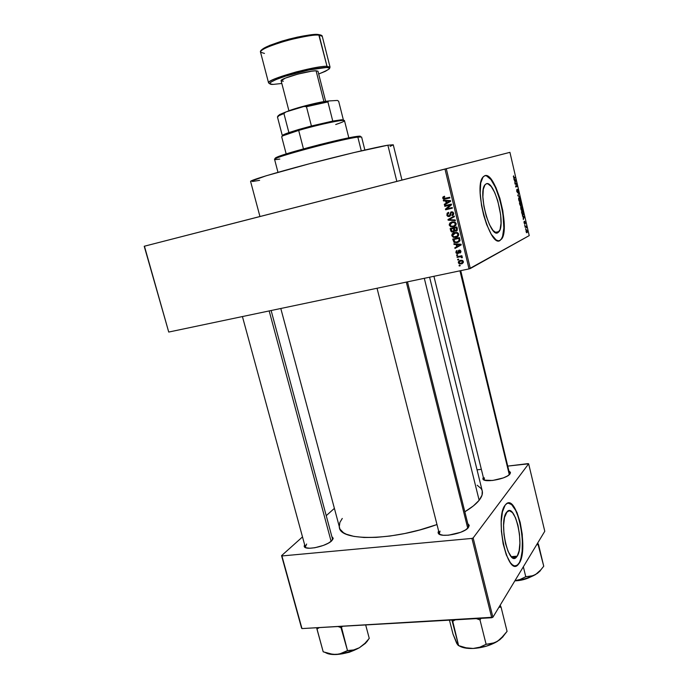 <?xml version="1.0" encoding="UTF-8"?>
<svg xmlns="http://www.w3.org/2000/svg" width="689" height="689" viewBox="0 0 689 689"><rect width="100%" height="100%" fill="white"/><g stroke="black" fill="none" stroke-linecap="round" stroke-linejoin="round"><path stroke-width="1.03" d="M410.076 178.012L446.136 168.753L410.076 178.02M168.762 239.953L199.267 232.115L168.762 239.953M241.968 221.135L259.942 216.518L241.968 221.135M461.148 164.878L493.109 156.67L461.148 164.878M517.206 556.178L511.324 556.66L517.206 556.178L514.459 558.219L511.272 556.617L508.146 551.536L505.571 543.75L503.969 534.483L503.599 525.225L504.503 517.456L507.087 511.703C515.036 502.436 524.785 545.507 517.206 556.178L516.345 557.272C508.379 566.806 498.517 521.857 506.527 512.366L509.326 510.687L512.47 512.59L515.493 517.723L517.947 525.294L519.489 534.208L519.902 543.165L519.101 550.873L517.206 556.178M517.715 564.765L515.406 565.988L517.224 565.195L518.92 563.214C527.628 550.769 518.696 501.161 508.12 503.082L511.617 504.589L515.691 510.42L518.369 517.138L521.048 528.187L522.357 540.159L522.124 551.355L520.918 558.262L519.256 563.189L518.05 564.739C507.517 577.408 494.435 517.491 505.123 505.192L505.795 504.4C516.319 492.179 529.186 548.823 519.256 563.189L521.745 556.126L522.77 545.929L522.219 534.13L520.186 522.417L516.957 512.435L512.995 505.623L510.902 503.762L508.844 503.048L506.889 503.521L505.123 505.192L502.427 511.884L501.204 522.176L501.403 531.331L503.142 543.871L506.303 554.903L510.342 562.646L512.495 564.885L514.614 565.919L517.56 565.169L519.256 563.189L518.05 564.739M486.331 183.756C494.332 180.036 505.829 223.417 499.12 231.538L497.871 232.701L496.416 232.899L493.023 230.471L489.44 224.58L486.227 216.088L483.919 206.338L482.886 196.899L483.29 189.294L485.039 184.695L486.331 183.756L487.838 183.765L491.24 186.547L494.719 192.541L497.777 200.835L500.653 214.847L501.024 223.296L500.059 229.566L497.871 232.701C490.335 238.213 477.882 193.54 484.737 185.1L486.331 183.756M499.732 240.564L501.308 239.074C510.006 228.559 495.563 172.457 484.78 175.695C495.486 171.148 510.497 228.292 501.661 238.997L499.732 240.564L501.695 238.945L503.409 234.536L504.159 222.65L502.798 210.696L499.913 198.398L495.899 187.46L491.309 179.493L486.804 175.738L484.806 175.686L483.084 176.892L480.733 182.929L480.181 193.023L481.551 205.598L483.73 215.424L486.667 224.571L491.283 234.294L496.002 239.841L498.164 240.788L500.085 240.478C490.224 248.169 473.515 188.76 482.627 177.495L484.806 175.686L486.451 175.824L490.956 179.579L495.546 187.546L500.412 201.489L502.944 213.874L503.84 228.033L502.591 236.344L501.342 239.031L499.732 240.564M407.483 281.853L468.451 526.293L468.253 527.705L469.2 525.561L468.442 527.464L469.149 525.207L467.805 523.683L469.2 525.561M460.734 270.656L509.705 474.273L510.463 472.706L509.946 473.989L510.36 472.266L509.283 471.293L510.463 472.706M332.494 538.979L331.762 540.753L333.157 538.557L331.874 536.645L333.175 538.212M261.648 216.096L396.83 181.396L387.873 145.198C375.781 147.205 340.314 155.585 307.001 164.395C273.628 173.206 249.961 180.432 250.581 181.414L266.023 175.824L309.774 163.663L353.543 152.674L387.873 145.198L396.83 181.396L401.506 180.191M482.248 490.973C482.92 493.712 481.887 496.821 479.148 500.292L473.403 505.898L464.834 511.789C471.414 507.819 476.177 503.986 479.148 500.292L424.303 278.313L479.148 500.292L482.059 495.115L482.248 490.956L429.591 277.202M339.376 527.662C340.736 541.442 393.04 540.753 436.99 524.536L419.773 529.936L404.727 533.527L389.974 536.042L376.203 537.368L364.025 537.489L353.939 536.404L346.309 534.216L343.501 532.743L339.961 529.143L280.802 308.491M168.736 332.055L469.028 268.908L444.982 169.063L144.432 246.206L168.736 332.055L144.225 246.257L247.058 219.825L144.225 246.257L168.736 332.055L469.028 268.908L470.311 268.538L446.291 168.727L509.929 152.347L529.23 235.604L469.028 268.908L444.982 169.063L144.432 246.206L168.736 332.055M458.728 259.77L457.772 259.977L457.617 259.331L458.573 259.124L458.728 259.77L458.573 259.124L457.617 259.331L457.772 259.977L458.728 259.77M459.684 256.868L457.151 257.419L456.996 256.773L461.888 255.714L462.043 256.36L461.26 256.523L462.31 257.445L461.449 257.738L460.984 256.816L459.684 256.868L461.027 256.833L461.449 257.738L462.198 257.772L462.31 257.1L461.26 256.523L462.043 256.36L461.888 255.714L456.996 256.773L457.151 257.419L458.366 256.48L457.151 257.419L460.958 256.213L459.684 256.868M457.668 255.378L456.704 255.585L456.549 254.947L457.513 254.741L457.668 255.378L457.513 254.741L456.549 254.947L456.704 255.585L457.668 255.378M457.797 253.621L456.101 253.018L456.127 251.072L457.04 250.503L456.557 252.303L457.522 253.001L458.624 250.374L460.39 250.391L460.958 251.571L460.605 252.656L459.864 253.07L460.243 251.623L459.417 250.753L458.753 253.018L457.797 253.621L459.417 250.753L460.209 251.451L459.864 253.07L460.907 251.278L460.045 250.185L459.158 250.133L457.927 252.742L457.074 252.975L456.557 252.303L457.04 250.503L455.851 252.415L456.523 252.079L455.851 252.415L456.798 253.569L458.59 253.225L457.797 253.621M456.152 244.561L454.008 244.449L453.853 243.777L461.053 244.233L461.217 244.914L454.981 248.453L454.818 247.782L456.686 246.783L456.152 244.561L456.686 246.783L454.818 247.782L454.981 248.453L461.217 244.914L461.053 244.233L453.853 243.777L454.008 244.449L457.341 244.001L456.152 244.561M453.216 233.812L453.715 233.063L452.415 233.631L451.803 235.716L452.561 235.388L451.803 235.716L452.07 234.071L453.973 232.641L456.996 232.451L458.331 233.33L458.555 235.621L456.428 237.266L453.431 237.386L451.803 235.716L453.276 237.326L455.851 237.421C457.737 237.111 458.693 236.026 458.719 234.157L457.307 232.563L454.568 232.469L452.415 233.631L454.361 232.52M451.631 222.091L450.701 223.167L451.166 222.504L449.848 223.038L449.245 225.139L450.003 224.821L449.194 224.847L449.848 223.038L452.001 221.867L454.731 221.936L456.118 223.382L455.782 225.381L453.577 226.759L450.718 226.75L449.245 225.139L450.718 226.75L453.293 226.827C455.179 226.509 456.135 225.415 456.161 223.537L454.792 221.961L452.001 221.867L449.848 223.038L451.932 221.884M442.717 198.148L442.941 197.011L444.465 196.227L444.715 196.856L443.483 197.743L443.957 198.51L449.736 197.304L449.9 197.958L444.172 199.233L442.717 198.148L443.423 199.087L449.9 197.958L449.736 197.304L443.905 198.484L443.509 197.984L444.715 196.856L444.465 196.227L442.941 197.011L444.517 196.348L442.941 197.011L442.717 198.148L443.492 197.889L442.717 198.148M445.619 200.999L443.475 200.93L443.311 200.249L450.528 200.594L450.701 201.274L444.457 204.977L444.293 204.297L446.171 203.246L445.619 200.999L446.171 203.246L444.293 204.297L444.457 204.977L450.701 201.274L450.528 200.594L443.311 200.249L443.475 200.93L444.784 200.318L443.475 200.93L446.954 200.542L445.619 200.999M450.184 205.072L444.793 206.364L444.638 205.718L451.381 204.09L451.545 204.788L446.799 208.819L452.208 207.527L452.363 208.181L445.619 209.792L445.456 209.094L450.184 205.072L445.456 209.094L445.619 209.792L452.363 208.181L452.208 207.527L446.799 208.819L451.545 204.788L451.381 204.09L444.638 205.718L444.793 206.364L446.127 205.89L446.007 205.382L446.127 205.89L444.793 206.364L450.184 205.072M449.228 216.561L447.109 215.769L447.075 213.245L448.548 212.324L448.789 212.953L447.54 214.555L447.928 215.571L448.944 215.941L449.728 215.442L450.744 212.109L453.129 212.246L453.741 213.668L453.44 214.839L452.13 215.683L452.862 213.34L452.165 212.522L451.166 212.625L450.425 215.691L449.228 216.561L450.597 215.201L450.882 212.867L452.251 212.565L452.897 213.461L451.889 215.054L452.13 215.683L453.681 213.254L452.69 211.954L451.381 211.842L449.064 215.915L448.298 215.855L447.592 214.873L448.789 212.953L448.548 212.324L446.791 215.002L447.557 214.71L446.791 215.002L447.876 216.441L449.228 216.561M455.36 220.626L448.134 220.17L447.979 219.541L454.258 216.036L454.421 216.708L448.832 219.627L455.196 219.955L455.36 220.626L455.196 219.955L448.832 219.627L454.421 216.708L454.258 216.036L447.979 219.541L448.134 220.17L449.452 219.645L448.134 220.17L455.36 220.626M453.086 232.029L451.054 231.478L450.158 228.524L456.893 226.974L457.238 230.384L455.903 231.185L454.525 230.772L453.086 232.029L454.525 230.772L456.109 231.151L457.375 228.989L456.893 226.974L450.158 228.524L450.64 230.522L451.39 230.204L450.64 230.522L451.665 231.952L453.086 232.029M457.16 242.649L453.948 242.313L452.716 239.1L459.451 237.584L459.882 240.909L457.393 242.597L460.011 240.435L459.451 237.584L452.716 239.1L454.413 242.571L458.443 242.054L457.16 242.649M461.346 263.913L458.676 263.37L458.314 262.009L459.029 260.933L461.303 260.253L462.956 260.804L463.361 262.483L462.164 263.663L461.346 263.913L463.396 261.596L462.276 260.39L460.433 260.364L458.331 262.681L459.003 262.328L458.331 262.681L459.46 263.896L462.612 263.241L461.346 263.913M460.183 265.79L459.227 265.997L459.072 265.36L460.028 265.153L460.183 265.79L460.028 265.153L459.072 265.36L459.227 265.997L460.183 265.79M509.335 152.502L401.963 180.062L509.929 152.347L444.982 169.063L446.291 168.727L470.311 268.538L529.23 235.604L509.929 152.347L509.335 152.502M525.561 229.308L525.655 228.653L525.561 229.308M524.708 225.604L524.803 224.958L524.708 225.604M522.529 216.217L523.097 216.458L523.313 219.584L524.32 216.544L522.391 215.648L523.097 216.458L523.313 219.584L524.32 216.544L522.391 215.648L522.529 216.217M520.677 207.182L521.065 209.714L521.926 210.61L522.391 208.121L521.719 206.588L520.841 206.648L521.392 210.291L522.314 210.36L522.391 208.121L520.875 206.597L520.677 207.182L521.211 206.95L522.21 208.207L522.253 209.637L521.952 210.024L520.781 208.801L521.211 206.95L520.695 207.062L521.694 207.044L522.236 208.319L522.253 209.637L521.616 210.016L521.03 207.105M518.61 198.26L518.998 200.8L520.014 201.679L520.488 200.439L520.023 198.294L519.17 197.467L518.61 198.26L518.722 199.931L520.014 201.679L520.333 199.25L519.024 197.502L518.61 198.26M516.741 191.387L517.697 192.817L517.732 189.82L518.404 192.3L517.74 189.311L517.525 192.317L516.862 189.38L516.698 191.197L517.697 192.817L517.672 189.828L518.361 192.377L517.551 189.286L517.525 192.317L516.862 189.38L516.741 191.387M514.02 179.545L515.045 181.741L514.804 182.955L516.001 180.647L513.882 178.976L515.045 181.741L514.804 182.955L516.001 180.647L515.863 180.07L513.882 178.976L514.02 179.545M513.365 176.298L513.873 178.175L515.355 177.874L515.234 177.331L513.865 177.676L513.675 175.841L513.641 177.159L513.675 175.841L513.365 176.298M515.079 184.127L516.354 183.662L515.751 187.012L517.336 186.409L517.206 185.866L515.94 186.349L516.543 182.998L514.95 183.575L515.079 184.127L516.354 183.662L515.94 186.349L516.543 182.998L514.95 183.575L515.079 184.127M517.775 195.754L519.747 196.813L517.895 195.375L518.86 192.972L517.775 195.754L519.747 196.813L517.895 195.375L518.86 192.972L517.775 195.754M519.799 204.469L520.548 205.942L521.513 204.926L520.979 202.11L519.411 202.79L520.643 205.916L520.858 205.012L521.401 205.374L520.979 202.11L519.411 202.79L519.799 204.452M521.849 213.289L522.495 214.822L523.407 214.667L523.029 210.98L521.478 211.704L521.849 213.289L523.364 214.744L523.029 210.98L521.478 211.704L521.849 213.289M524.062 222.926L524.837 223.916L524.794 221.78L525.337 223.253L524.682 221.247L524.622 223.46L524.114 221.427L524.028 222.788L524.114 221.427L524.062 222.926L524.803 223.968L524.76 221.789L525.225 223.667L524.613 221.264L524.605 223.486L524.062 222.917M525.061 227.146L525.896 226.827L526.405 227.74L526.051 226.026L524.94 226.612L526.405 227.74L526.051 226.026L524.94 226.612L525.061 227.146M526.069 231.59L526.56 232.701L527.266 232.434L526.577 229.756L526.069 231.59L527.171 232.624L527.223 230.97L526.301 229.781L526.069 231.59M528.067 463.619L508.017 466.065L528.644 463.8L544.775 531.271L492.902 617.241L473.145 537.945L528.644 463.8L473.145 537.945L471.939 538.419L281.913 555.954L301.98 628.583L491.722 617.74L471.939 538.419L281.913 555.954L281.56 555.653L302.505 536.912L281.56 555.653L301.61 628.204L281.56 555.653L301.98 628.583L492.902 617.241L491.722 617.74L471.939 538.419L473.145 537.945L492.902 617.241L544.775 531.271L528.644 463.8L528.067 463.619M481.353 469.321L477.046 469.846L481.353 469.321M326.241 515.673L334.251 508.499L326.241 515.673M304.581 544.517L304.185 546.429L305.95 547.764L309.68 548.237L314.821 547.746L323.374 545.421L328.334 543.165L331.762 540.753C326.465 546.368 305.554 550.761 304.245 546.566L304.581 544.517M483.299 477.253L482.851 478.872L484.393 480.13L492.644 480.474L503.306 477.916L507.474 475.978L509.946 473.989C506.725 478.958 484.005 483.153 482.903 479.019L483.299 477.253M438.583 530.823L438.075 532.606L439.565 534.337L443.234 535.258L448.53 535.198L460.588 532.33L465.445 529.97L468.442 527.464C464.343 533.665 439.754 538.23 438.23 533.114L438.583 530.823M342.269 518.447L339.866 522.451L339.238 527.059M482.136 490.559L481.137 488.57L477.184 485.228M440.09 534.578L439.237 533.424L440.021 531.124L439.358 533.751L440.09 534.578M484.298 480.087L483.824 479.372L484.358 477.821L484.298 480.087M305.873 547.738L305.218 546.851L306.648 544.034L305.322 547.118L305.873 547.738M268.641 214.296L265.885 215.011M250.581 181.414L259.951 216.535L341.804 195.538L401.963 180.07L393.255 144.785L387.873 145.198L393.255 144.785M393.255 144.828L390.086 146.387M259.624 180.337L252.432 181.508M513.348 176.505L513.822 176.384L513.348 176.505M513.899 177.702L513.641 177.159L514.27 178.253L515.355 177.874L515.234 177.331L513.899 177.702M513.934 178.227L515.355 177.874L513.934 178.227M515.26 180.225L515.863 180.07L515.26 180.225M514.838 179.967L515.777 180.458L514.993 181.534L514.64 180.018L515.777 180.458L515.183 181.491L514.838 179.967M515.045 183.972L516.681 183.575L515.045 183.98M517.206 185.866L515.613 186.426L515.751 187.012L517.336 186.409L517.206 185.866M515.699 186.805L517.336 186.409L515.699 186.805M518.49 193.652L518.989 193.531L518.49 193.652M517.749 195.616L518.197 195.512L517.749 195.616M518.972 196.391L519.618 196.244L518.972 196.391M519.144 198.044L520.152 199.328L520.195 200.749L519.894 201.136L518.714 199.888L519.144 198.044L518.628 198.174L519.635 198.156L520.255 199.974L519.842 201.154L518.903 199.844L519.144 198.044M519.747 201.171L519.256 201.283M520.453 202.936L519.472 203.074L520.918 202.73L521.168 204.917L520.453 202.936L519.497 203.16L520.918 202.73L521.125 204.934L520.453 202.936M520.66 205.038L521.125 204.934M519.721 203.255L520.273 203.014L519.506 203.195L520.273 203.014L520.514 205.382L519.532 203.298L520.273 203.014L520.514 205.382L519.721 203.255M521.788 210.067L521.306 210.171M523.347 213.401L523.192 214.253L522.236 214.46L521.788 212.16L522.977 211.601L521.53 211.936L522.977 211.601L523.209 214.227L522.52 214.357L521.59 212.203L522.977 211.601L523.347 213.409M523.623 216.699L524.32 216.544L523.623 216.699M523.321 216.553L524.234 216.94L523.476 218.094L523.132 216.596L524.234 216.94L523.666 218.051L523.321 216.553M524.992 226.836L526.181 226.569L524.992 226.836M525.001 226.879L526 226.655L525.001 226.879M525.027 226.982L525.647 226.845L525.027 226.982M527.051 231.004L526.87 232.236L526.06 231.556L526.422 230.315L527.111 231.306L526.568 232.21L526.422 230.315L525.974 230.419L527.042 230.979M445.507 198.785L449.865 197.838L445.128 198.751M444.026 197.106L444.284 196.572L444.026 197.106M445.723 204.22L444.293 204.297L447.462 202.644L445.723 204.22M447.023 200.835L444.818 200.473L447.023 200.835M449.9 200.706L447.798 200.577L449.9 200.706L448.573 201.162L449.9 200.706M449.943 201.395L448.229 202.377L449.943 201.395M446.463 201.033L450.606 200.912L446.903 202.842L448.229 202.377L446.903 202.842L446.463 201.033L447.798 200.577L446.463 201.033L446.903 202.842L449.926 201.154L446.463 201.033M452.32 208.018L445.619 209.792L446.954 209.301L446.782 208.612L445.456 209.094L451.502 204.599L446.127 205.89L451.502 204.599L446.782 208.612L446.954 209.301L452.32 208.018M448.143 213.254L448.617 212.496L448.143 213.254M450.684 213.719L449.943 214.003L450.684 213.719M452.751 215.442L452.13 215.683L452.751 215.442M453.655 213.168L452.897 213.461L453.655 213.168M450.115 216.113L449.133 215.898L450.115 216.113M449.383 219.36L447.979 219.541L454.301 216.225L449.383 219.36M455.214 220.015L449.452 219.645L455.214 220.015M454.852 226.216L453.293 226.827L454.594 226.285L452.346 226.311L454.852 226.216M451.777 226.302L450.718 226.75L453.155 226.181L451.054 226.121L450.029 224.95L452.148 222.513L454.37 222.556L455.369 223.727L456.127 223.417L455.369 223.727L454.611 225.553L456.04 224.907L453.155 226.181L454.809 225.398L455.403 224.261L454.473 222.607L452.148 222.513L453.457 221.987L450.081 224.037L450.348 225.596L451.786 226.302M455.248 225.381L454.654 225.587M454.507 225.622L455.911 225.01M453.241 222.039L452.182 222.513M451.657 228.757L451.528 228.214L451.657 228.757M456.781 230.858L456.109 231.151L456.781 230.858M457.04 230.634L456.127 230.436L457.04 230.634M455.162 230.496L454.525 230.772L455.162 230.496L454.249 228.266L457.014 227.482L456.256 227.801L456.531 228.929L457.289 228.602L455.842 230.531L455.162 230.505M454.12 231.513L452.957 231.383L454.12 231.513M454.757 227.895L452.406 228.438L454.757 227.895M454.973 230.384L456.609 229.954L456.256 227.801L454.249 228.266L456.988 227.379L454.249 228.266L454.973 230.384M451.097 228.989L453.457 228.447L453.767 229.721L454.516 229.394L452.931 231.392L452.096 231.349L451.097 228.989L452.406 228.438L451.097 228.989L452.242 231.401L453.758 230.798L453.457 228.447L451.097 228.989M457.539 236.74L455.851 237.421L457.143 236.844L455.024 236.887L457.539 236.74M454.266 236.887L453.276 237.326L454.266 236.887M454.18 232.649L453.207 233.812M455.791 232.606L454.714 233.123L456.893 233.149L457.927 234.338L458.676 234.01L457.169 236.155L458.461 235.578L455.713 236.775L453.655 236.723L452.587 235.535L456.006 232.555L454.637 233.14M457.186 236.146L458.461 235.578M454.215 239.316L454.085 238.79L454.215 239.316M459.012 241.899L456.239 242.132L458.908 241.934M459.597 240.943L458.96 241.228M454.955 238.971L459.537 237.946L453.655 239.565L459.563 238.058L458.814 238.403L459.089 239.548L459.839 239.204L459.089 239.548L459.175 240.495L460.011 240.108L457.014 242.011L455.308 242.115L453.655 239.565L454.955 238.971M458.616 241.331L459.959 240.676M456.247 247.73L456.109 247.162L454.818 247.782L457.97 246.128L456.109 247.162L456.247 247.73M456.988 244.604L460.312 244.19L459.098 244.767L460.441 244.776L457.427 246.386L458.71 245.775L457.427 246.386L456.988 244.604L458.151 244.052L456.988 244.604L457.427 246.386L460.441 244.776L456.988 244.604M458.926 252.243L457.927 252.742L458.926 252.243M458.977 251.588L458.047 252.053L458.977 251.588M459.391 250.762L459.589 250.098L459.391 250.762M460.476 252.76L459.864 253.07L460.476 252.76M460.863 251.132L460.209 251.451L460.863 251.132M460.295 250.322L459.417 250.753L460.295 250.322M458.745 253.027L457.866 252.829L458.745 253.027M461.208 256.17L461.992 256.153L460.708 256.773L461.983 256.119L458.435 256.764L460.958 256.213M462.336 257.281L461.449 257.738L462.336 257.281M462.19 256.868L461.432 257.255L462.19 256.868M459.58 261.381L460.088 260.442L459.58 261.381M461.001 260.631L461.863 260.339L460.588 261.002L461.983 261.01L462.698 261.734L461.139 263.284L462.991 262.44M462.009 260.304L460.631 260.89M462.474 262.612L463.335 261.398L460.588 261.002L461.863 260.339M461.139 263.284L459.761 263.276L459.038 262.552L460.588 261.002L459.253 261.674L459.382 263.069L461.139 263.284M457.169 236.155L457.952 234.475L456.592 233.046L453.87 233.39L452.639 234.622L452.768 235.982L453.887 236.809L457.169 236.155M459.089 239.548L458.814 238.403L453.655 239.565L454.378 241.684L455.739 242.149L458.598 241.348L459.089 239.548M283.765 134.605L282.421 135.793L283.136 135.707L298.681 130.402L298.862 129.446L288.88 132.598L283.765 134.605L282.74 135.905M348.823 137.834L344.491 120.67C345.146 118.93 318.447 124.554 298.681 130.402L303.461 148.884L298.681 130.402C287.571 133.709 281.913 135.836 281.698 136.792L286.168 153.923M282.421 135.793L282.335 135.69C282.266 135.182 284.454 134.148 288.88 132.598L311.419 125.992L332.761 121.075L327.904 101.929L328.713 100.956L337.438 100.439L338.669 101.274L343.398 120.007L341.632 119.748L332.761 121.075L343.174 119.834M277.546 117.13L279.019 115.64L283.928 113.539L288.88 132.598L283.928 113.539L285.806 111.988L304.073 106.45L306.467 106.717L327.904 101.929L332.761 121.075L311.419 125.992L298.862 129.446L298.681 130.402C314.882 125.622 337.162 120.584 342.683 120.411C346.395 120.351 344.069 121.72 335.707 124.52M278.158 115.614L285.806 111.988L304.073 106.45L306.467 106.717L311.419 125.992L306.467 106.717L327.904 101.929L328.713 100.956L337.438 100.439L338.669 101.274L343.398 120.007M304.073 106.45L328.713 100.956L304.073 106.45M279.019 115.64L279.622 114.555L285.806 111.988L283.928 113.539C279.51 115.209 277.357 116.355 277.46 116.992L282.335 135.69M279.622 114.555L278.27 116.071M279.82 159.064C274.3 159.943 273.163 159.65 276.427 158.212C285.324 154 344.13 138.73 357.832 137.094L356.799 136.422C343.337 138.007 285.78 152.949 277.038 157.118C275.092 157.962 274.704 158.41 275.867 158.461M364.869 150.021L361.604 137.016L357.832 137.094L361.286 150.848L357.832 137.094C341.511 139.057 270.992 157.97 274.575 159.366L277.977 172.328M275.212 158.255L278.365 156.575L287.821 153.406L319.317 144.69L349.874 137.628L358.34 136.233L360.399 136.586M357.832 137.094L359.425 136.896L358.366 136.233L356.799 136.422L357.832 137.094M360.037 136.844C361.036 136.241 360.476 136.034 358.366 136.233M331.116 541.321L269.175 310.937L331.116 541.321M327.042 653.387L331.082 654.352L336.172 654.516C344.302 653.999 352.027 651.742 359.348 647.763L353.646 649.951L347.781 650.537L342.045 653.336L336.172 654.516L341.977 653.87L351.08 651.475L359.348 647.763L364.559 643.75L369.261 638.393L365.67 624.949L369.261 638.393L364.559 643.75L359.348 647.763L366.849 641.803L369.037 638.522L367.874 640.305M342.416 653.792L354.37 650.209L349.271 652.259L342.416 653.792M341.529 627.446L342.442 626.275L340.969 627.61L341.529 627.446L340.969 627.61L347.514 650.683L341.529 627.446M316.673 627.748L323.193 651.803L316.931 628.971L319.446 627.584L316.931 628.971L316.673 627.748M338.023 626.525L340.969 627.61L338.023 626.525M325.303 652.5C327.663 654.025 331.288 654.696 336.172 654.516L329.833 653.878L323.193 651.803L333.02 654.412L339.203 654.145L347.222 650.7L353.646 649.951L359.348 647.763L365.463 643.319L367.986 640.098M467.736 528.239L406.303 282.102L467.736 528.239M503.125 636.61L499.758 639.78L494.84 642.691L486.124 644.353L479.949 619.747L486.124 644.353L479.837 647.186L473.162 648.461C466.686 648.685 461.888 647.729 458.771 645.602L464.662 647.91L473.162 648.461C482.3 647.884 490.43 645.498 497.544 641.287L492.049 643.595L486.374 644.189L479.837 647.186L473.162 648.461L486.124 646.248L495.029 642.716L500.154 639.375L507.07 631.382L501.067 607.121L498.922 607.267L501.067 607.121L507.07 631.382L502.557 637.058L497.544 641.287L504.029 635.353M480.199 619.592L481.077 618.352L480.199 619.592M500.981 606.992L500.188 605.157L500.981 606.992M449.452 620.16L453.017 634.13L449.452 620.16M456.213 641.847L458.219 645.49L466.022 647.798L473.162 648.461L466.022 647.798L458.598 645.61L452.733 621.289L451.906 620.014L458.598 645.61L456.643 643.207L453.017 634.13L457.487 644.456M452.733 621.289L455.3 619.824L452.733 621.289M476.323 618.627L479.613 619.764L476.323 618.627M456.643 643.207L457.22 644.137M459.951 270.82L509.3 474.678L459.951 270.82M541.149 569.57L535.568 574.548L533.252 575.668L525.776 576.753L523.347 566.78L525.776 576.753L520.109 579.458L514.95 580.698C522.865 579.888 529.738 577.838 535.568 574.548L539.866 571.035L543.742 566.229L538.54 544.611L537.222 543.785L538.333 544.732L536.705 544.654L538.54 544.611L537.696 543.01L543.742 566.229L539.866 571.035L535.568 574.548L530.857 576.349L525.991 576.624L520.109 579.458L514.95 580.689L522.77 579.432L530.995 576.805L537.454 573.334L540.279 570.811M517.56 580.405L526.284 578.484L517.56 580.405M530.091 577.175L522.589 579.837L514.872 580.827C520.936 580.508 526.008 579.285 530.091 577.175M264.473 53.432L260.545 52.2C260.184 49.754 269.433 45.741 288.295 40.16C305.546 36.078 315.82 34.416 319.128 35.156L318.094 34.502C314.968 33.804 305.305 35.328 289.096 39.101C271.01 44.32 261.699 48.239 261.174 50.848M273.361 84.385L281.827 83.472L273.361 84.385C268.21 84.781 266.118 82.516 285.504 76.16C305.916 69.753 323.52 67.134 326.44 67.496L327.008 66.333C323.796 65.886 313.607 67.729 296.442 71.854C277.624 77.28 268.331 80.975 268.572 82.93C265.627 79.657 314.615 65.688 327.008 66.333L319.128 35.156C306.45 33.606 257.35 47.972 260.545 52.2C259.305 50.021 266.135 46.421 281.043 41.4C297.338 36.603 309.895 34.329 318.714 34.579L327.008 66.333L330.048 67.152L327.008 66.333L326.44 67.496L329.066 67.901L329.118 69.003L325.311 71.346L318.688 74.007C330.091 69.313 332.675 67.143 326.44 67.496L308.905 69.985L285.504 76.16L276.306 79.442L270.846 82.155L269.855 83.877L272.965 84.394M328.067 101.059C319.73 101.662 293.462 108.44 286.34 111.833L305.787 105.624L328.076 101.059M317.965 71.2L316.087 70.795L323.925 101.619L316.087 70.795C308.483 70.493 279.467 78.77 281.121 80.742L288.906 110.783M318.094 34.502L318.714 34.579C321.152 34.984 322.34 35.578 322.271 36.353L319.128 35.156L322.271 36.353L330.048 67.152L329.032 69.089M325.639 101.352L317.991 71.277L316.087 70.795L311.635 71.191L297.993 74.076L285.306 78.133L281.121 80.751M281.207 80.889L283.308 81.224M261.26 50.512L261.622 49.944M262.251 49.35L269.675 45.405L282.438 40.961L297.424 37.103L312.978 34.605M314.933 34.484L316.639 34.45M320.178 34.872L320.798 35.182M499.12 231.538L495.193 232.417M439.315 533.725L439.461 534.285L439.315 533.725M483.876 479.578L482.903 479.019M305.279 547.1L242.425 316.561M305.322 547.118L304.245 546.566M439.358 533.751L438.23 533.114M512.418 557.599L516.345 557.272M520.264 201.464L519.575 201.627M522.314 210.36L521.625 210.515M523.364 214.744L522.606 214.916M527.171 232.624L526.611 232.744M443.423 199.087L444.767 198.639M452.251 212.565L453.112 212.238M447.876 216.441L449.202 215.933M450.597 226.698L451.596 226.276M454.37 222.556L455.222 222.202M454.981 231.065L456.273 230.505M451.665 231.952L452.966 231.383M456.893 233.149L457.729 232.779M454.413 242.571L455.377 242.123M459.744 250.779L460.441 250.434M456.798 253.569L458.082 252.932M461.027 256.833L461.527 256.575M459.46 263.896L460.45 263.37M461.983 261.01L462.724 260.614M342.683 120.411L341.632 119.748M276.427 158.212L277.038 157.118M332.684 539.676L271.139 310.524M341.847 653.887L354.904 649.977M377.038 288.252L439.237 533.424M483.824 479.372L433.924 276.298M530.427 577.038C525.69 579.397 520.496 580.672 514.855 580.853M260.545 52.2L268.572 82.93L270.398 84.144"/></g></svg>

